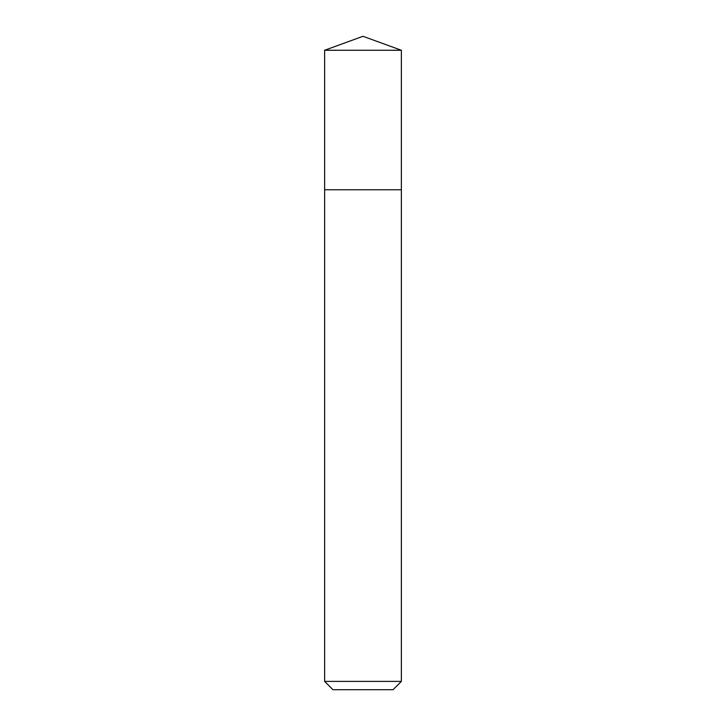 <?xml version="1.0" encoding="UTF-8"?>
<svg xmlns="http://www.w3.org/2000/svg" width="726" height="726" viewBox="0 0 726 726"><rect width="100%" height="100%" fill="white"/><g stroke="black" fill="none" stroke-linecap="round" stroke-linejoin="round"><path stroke-width="1.09" d="M401.369 681.387L393.056 689.7L332.944 689.7L324.631 681.387L401.369 681.387L401.369 189.767L324.631 189.767L401.369 189.767L401.369 50.266L324.631 50.266L324.631 203.725M324.631 50.266L363 36.3L324.631 50.266L324.631 681.387M363 36.3L401.369 50.266"/></g></svg>
